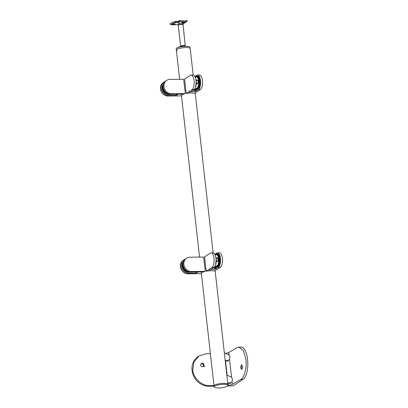 <?xml version="1.0" encoding="UTF-8"?>
<svg xmlns="http://www.w3.org/2000/svg" width="408" height="408" viewBox="0 0 408 408"><rect width="100%" height="100%" fill="white"/><g stroke="black" fill="none" stroke-linecap="round" stroke-linejoin="round"><path stroke-width="0.61" d="M191.469 271.534L190.643 272.065A7.405 6.574 -122.9 0 1 183.054 264.97A7.405 6.574 -122.9 0 1 185.819 258.682L186.645 258.147A7.405 6.574 57.1 0 0 183.881 264.435A7.405 6.574 57.1 0 0 191.469 271.534L205.229 271.386A6.977 1.566 173.6 0 0 203.245 271.932A6.977 1.566 173.6 0 0 201.919 272.539A6.977 1.566 173.6 0 0 201.374 273.248A6.977 1.566 173.6 0 0 201.71 273.661M205.229 271.386L203.618 257.05L189.858 257.198A7.405 6.574 57.1 0 0 186.645 258.147M190.643 272.065L203.245 271.932L198.028 271.988L196.161 273.192L188.776 273.273L187.95 273.804A7.405 6.574 -122.9 0 1 180.367 266.71A7.405 6.574 -122.9 0 1 183.126 260.421L183.952 259.886A7.405 6.574 57.1 0 0 181.188 266.174A7.405 6.574 57.1 0 0 188.776 273.273M195.631 272.014L188.858 272.192A6.416 5.697 -122.9 0 1 182.284 266.041A6.416 5.697 -122.9 0 1 183.411 261.763M196.416 272.003L188.669 272.315A6.416 5.697 -122.9 0 1 182.096 266.169A6.416 5.697 -122.9 0 1 183.483 261.574M183.008 264.058A5.758 5.115 57.1 0 0 182.886 266.036A5.758 5.115 57.1 0 0 187.802 271.473M196.054 272.238L196.161 273.192M184.941 259.371A7.405 6.574 57.1 0 0 183.952 259.886M195.641 272.121L196.217 272.009M201.419 273.661L187.95 273.804M171.523 93.753L170.702 94.284A7.405 6.574 -122.9 0 1 163.113 87.19A7.405 6.574 -122.9 0 1 165.877 80.901L166.704 80.366A7.405 6.574 57.1 0 0 163.94 86.654A7.405 6.574 57.1 0 0 171.523 93.753L185.288 93.605A6.977 1.566 173.6 0 0 183.304 94.151A6.977 1.566 173.6 0 0 181.973 94.758A6.977 1.566 173.6 0 0 181.433 95.467A6.977 1.566 173.6 0 0 181.769 95.875M185.288 93.605L183.677 79.269L169.917 79.412A7.405 6.574 57.1 0 0 166.704 80.366M170.702 94.284L183.304 94.151L178.087 94.207L176.22 95.411L168.835 95.492L168.009 96.023A7.405 6.574 -122.9 0 1 160.421 88.929A7.405 6.574 -122.9 0 1 163.185 82.64L164.011 82.105A7.405 6.574 57.1 0 0 161.247 88.393A7.405 6.574 57.1 0 0 168.835 95.492M175.69 94.233L168.917 94.411A6.416 5.697 -122.9 0 1 162.343 88.261A6.416 5.697 -122.9 0 1 163.47 83.977M176.475 94.222L168.728 94.534A6.416 5.697 -122.9 0 1 162.154 88.383A6.416 5.697 -122.9 0 1 163.542 83.788M163.067 86.272A5.758 5.115 57.1 0 0 162.945 88.256A5.758 5.115 57.1 0 0 167.861 93.687M176.113 94.457L176.22 95.411M165 81.59A7.405 6.574 57.1 0 0 164.011 82.105M175.7 94.34L176.276 94.222M181.478 95.88L168.009 96.023M195.86 85.792A6.416 2.57 -90.6 0 0 196.105 80.876A6.416 2.57 -90.6 0 0 195.789 79.116M191.138 75.097L193.101 75.077A7.405 2.968 89.4 0 1 196.034 80.636A7.405 2.968 89.4 0 1 193.984 89.648L192.025 89.668A7.405 2.968 -90.6 0 0 194.075 80.657A7.405 2.968 -90.6 0 0 191.138 75.097A7.405 2.968 -90.6 0 0 190.414 75.332L184.62 79.081L186.226 93.417L192.025 89.668M200.374 89.582L198.416 89.602A7.405 2.968 -90.6 0 0 200.466 80.585A7.405 2.968 -90.6 0 0 197.528 75.031L199.492 75.011A7.405 2.968 89.4 0 1 202.424 80.565A7.405 2.968 89.4 0 1 200.374 89.582L194.58 93.33A6.977 1.566 173.6 0 0 191.056 92.948A6.977 1.566 173.6 0 0 188.674 93.08A6.977 1.566 173.6 0 0 186.226 93.417M195.157 77.071L196.462 76.225A6.416 2.57 89.4 0 1 197.089 76.021L197.543 76.021A6.416 2.57 89.4 0 1 200.083 80.835A6.416 2.57 89.4 0 1 198.308 88.648L195.197 90.658L195.304 91.611L190.873 91.662L188.674 93.08L193.984 89.648M197.089 76.021A6.416 2.57 89.4 0 1 199.634 80.84A6.416 2.57 89.4 0 1 197.855 88.653L194.999 90.499L194.142 90.668L194.07 90.03L193.382 90.041M195.177 89.52L197.783 88.016A5.758 2.305 -90.6 0 0 199.379 81.003A5.758 2.305 -90.6 0 0 197.095 76.684A5.758 2.305 -90.6 0 0 196.631 76.806M197.528 75.031A7.405 2.968 -90.6 0 0 196.804 75.266L194.876 76.51M198.416 89.602L195.304 91.611M193.606 89.796L194.07 90.03M194.999 90.499L194.886 89.525M194.142 90.668L195.197 90.658M197.477 80.473A1.397 0.561 89.4 0 1 197.61 80.432A1.397 0.561 89.4 0 1 198.181 81.651A1.397 0.561 89.4 0 1 197.778 83.181A1.397 0.561 89.4 0 1 197.64 83.227L196.386 83.242M215.801 263.573A6.416 2.57 -90.6 0 0 216.046 258.657A6.416 2.57 -90.6 0 0 215.73 256.897M211.084 252.884L213.042 252.858A7.405 2.968 89.4 0 1 215.975 258.417A7.405 2.968 89.4 0 1 213.925 267.434L211.966 267.454A7.405 2.968 -90.6 0 0 214.016 258.437A7.405 2.968 -90.6 0 0 211.084 252.884A7.405 2.968 -90.6 0 0 210.355 253.113L204.561 256.861L206.167 271.198L211.966 267.454M220.315 267.362L218.356 267.383A7.405 2.968 -90.6 0 0 220.407 258.371A7.405 2.968 -90.6 0 0 217.474 252.812L219.433 252.792A7.405 2.968 89.4 0 1 222.365 258.351A7.405 2.968 89.4 0 1 220.315 267.362L214.521 271.111A6.977 1.566 173.6 0 0 210.997 270.733A6.977 1.566 173.6 0 0 208.615 270.861A6.977 1.566 173.6 0 0 206.167 271.198M215.098 254.852L216.403 254.006A6.416 2.57 89.4 0 1 217.031 253.807L217.484 253.802A6.416 2.57 89.4 0 1 220.024 258.616A6.416 2.57 89.4 0 1 218.249 266.429L215.138 268.439L215.246 269.392L210.814 269.443L208.615 270.861L213.925 267.434M217.031 253.807A6.416 2.57 89.4 0 1 219.575 258.621A6.416 2.57 89.4 0 1 217.796 266.434L214.94 268.28L214.083 268.449L214.011 267.811L213.323 267.821M215.118 267.301L217.724 265.797A5.758 2.305 -90.6 0 0 219.32 258.784A5.758 2.305 -90.6 0 0 217.036 254.464A5.758 2.305 -90.6 0 0 216.571 254.587M217.474 252.812A7.405 2.968 -90.6 0 0 216.745 253.047L214.822 254.291M218.356 267.383L215.246 269.392M213.547 267.582L214.011 267.811M214.94 268.28L214.832 267.306M214.083 268.449L215.138 268.439M217.418 258.254A1.397 0.561 89.4 0 1 217.556 258.213A1.397 0.561 89.4 0 1 218.122 259.432A1.397 0.561 89.4 0 1 217.719 260.962A1.397 0.561 89.4 0 1 217.581 261.008L216.327 261.023M230.734 376.839L231.52 377.14L232.458 379.21L232.07 382.051L228.475 383.127L227.715 382.694M228.638 383.199A3.371 3.075 114.3 0 1 228.189 382.908M228.23 354.537L229.021 354.838L229.959 356.908L229.571 359.749L225.971 360.825L225.211 360.392M226.139 360.896A3.371 3.075 114.3 0 1 225.685 360.606M213.965 385.509L209.906 385.596C202.388 386.478 192.964 377.905 192.77 370.005L193.856 362.176L199.048 355.939L206.331 353.736L210.395 353.649M214.042 386.172L208.927 386.228A16.453 14.611 -122.9 0 1 192.071 370.459A16.453 14.611 -122.9 0 1 198.212 356.48L199.048 355.939M232.07 382.051L232.331 384.377L240.7 379.465C244.249 378.145 247.115 367.124 245.917 359.428L243.428 350.656L238.899 347.086L241.057 347.06A16.453 6.594 89.4 0 1 247.579 359.407A16.453 6.594 89.4 0 1 243.015 379.44L233.167 385.81L227.363 386.029M200.92 363.773L202.567 363.681L204.076 366.665M202.036 363.253L201.236 363.497L200.542 365.043C200.772 366.098 201.399 366.67 202.429 366.761L204.459 366.491L203.266 363.227L202.036 363.253L201.338 363.707M240.771 366.863L241.536 364.599L242.311 365.961L242.454 367.231L241.684 369.495L240.914 368.138L240.771 366.863L242.408 366.843M227.97 385.198L228.24 385.193L227.98 382.867M232.331 384.377A3.29 0.739 -6.4 0 1 228.24 385.193M225.471 353.287A3.29 0.739 173.6 0 0 228.761 352.517L237.13 347.606L238.899 347.086M228.398 354.613A3.371 3.075 114.3 0 1 228.873 354.741M230.897 376.916A3.371 3.075 114.3 0 1 231.372 377.043M228.434 360.958A3.29 2.999 114.3 0 1 228.016 361.075A3.29 2.999 114.3 0 1 226.302 360.886L225.185 360.381M224.334 352.777L229.01 354.889A3.29 2.999 114.3 0 1 229.163 354.965M230.933 383.26A3.29 2.999 114.3 0 1 230.515 383.377A3.29 2.999 114.3 0 1 228.801 383.189L227.69 382.684M226.833 375.08L231.514 377.191A3.29 2.999 114.3 0 1 231.662 377.267M177.067 50.653A6.977 1.566 -6.4 0 1 176.343 50.067L176.2 48.792A6.977 1.566 -6.4 0 1 177.077 47.889A6.977 1.566 -6.4 0 1 185.824 46.272A6.977 1.566 -6.4 0 1 189.001 46.548A6.977 1.566 -6.4 0 1 190.062 47.236L190.204 48.511A6.977 1.566 173.6 0 0 180.657 48.108A6.977 1.566 173.6 0 0 176.343 50.067A6.977 1.566 -6.4 0 1 185.966 47.547A6.977 1.566 -6.4 0 1 190.204 48.511L193.183 75.082M215.128 270.713L227.873 384.321A6.977 1.566 173.6 0 0 218.326 383.918A6.977 1.566 173.6 0 0 214.006 385.876L214.113 386.83A6.977 1.566 173.6 0 0 214.368 387.187A6.977 1.566 173.6 0 0 215.552 387.6A19.14 19.14 0 0 0 226.751 386.345A6.977 1.566 173.6 0 0 227.98 385.274A6.977 1.566 173.6 0 0 227.725 384.923A6.977 1.566 173.6 0 0 220.024 384.601A6.977 1.566 173.6 0 0 214.113 386.83M182.488 24.659C183.11 24.404 182.764 24.373 181.453 24.562L179.673 24.485L178.265 25.306L180.627 46.359A2.305 0.515 -6.4 0 1 183.804 45.528A2.305 0.515 -6.4 0 1 185.207 45.844L182.993 23.888L182.743 24.052M183.279 23.797L182.804 24.016C183.636 23.639 183.253 23.526 181.652 23.679L179.372 23.684L178.495 22.736L175.44 22.771L172.538 23.771L170.983 24.776L177.699 24.704L179.372 23.684L179.673 24.485M172.9 24.75L175.185 24.296L174.17 23.929L171.916 24.664L172.9 24.75M170.972 24.776L169.958 23.965M172.064 24.516A1.647 0.367 173.6 0 0 172.88 24.602A1.647 0.367 173.6 0 0 175.078 24.138M184.039 22.139L181.754 22.593L182.769 22.96L185.023 22.226L184.039 22.139M183.478 23.684A0.989 0.877 57.3 0 0 183.503 23.669A0.989 0.877 57.1 0 1 183.483 23.679L186.334 21.838L179.78 21.905L178.495 22.736L178.072 21.354L179.148 20.66L184.651 20.89L186.655 20.599M181.779 22.486A1.647 0.367 173.6 0 0 182.733 22.639A1.647 0.367 173.6 0 0 184.936 22.17M183.534 23.649A0.989 0.877 57.1 0 1 183.508 23.664L183.508 23.664A0.989 0.877 57.3 0 0 183.503 23.664L182.901 23.995M184.431 22.139L182.957 22.496L182.407 22.231M186.976 20.446L187.063 20.696C186.91 21.461 186.675 21.838 186.359 21.823L186.359 21.823A0.989 0.877 57.1 0 0 186.39 21.803M185.966 21.792A0.989 0.852 -99 0 0 186.451 20.665L186.686 20.579M170.014 23.934L171.804 22.782L175.552 21.787L178.112 21.762L179.194 21.063L182.208 20.711L182.274 21.833M172.538 23.771A0.989 0.444 62.3 0 1 171.804 22.782L175.506 21.384L178.072 21.354M174.15 23.929L174.578 24.072L173.104 24.46L172.457 24.322M186.451 20.665C187.16 20.573 187.252 20.68 186.731 20.981M227.98 385.274L227.873 384.321A6.977 1.566 173.6 0 0 227.618 383.964A6.977 1.566 173.6 0 0 219.917 383.647A6.977 1.566 173.6 0 0 214.006 385.876L201.374 273.248M183.008 264.155A5.676 5.039 57.1 0 0 182.876 264.858M184.304 268.454A5.61 4.983 57.1 0 0 184.671 268.974M185.926 270.295A5.676 5.039 -122.9 0 1 183.488 266.801M162.945 86.945L163.067 86.358A5.676 5.039 57.1 0 0 162.93 87.077M164.363 90.668A5.61 4.983 57.1 0 0 164.725 91.188M165.985 92.514A5.676 5.039 -122.9 0 1 163.547 89.021M194.601 89.051L194.759 89.454L197.135 87.914A5.61 2.249 -90.6 0 0 198.691 81.085A5.61 2.249 -90.6 0 0 195.916 77.051L195.973 76.984A5.676 2.275 89.4 0 1 196.529 76.806A5.676 2.275 89.4 0 1 198.778 81.064A5.676 2.275 89.4 0 1 197.202 87.975L194.825 89.515L195.473 89.51M197.135 87.914L197.849 87.97M197.023 80.437A1.877 0.75 89.4 0 1 198.263 81.36A1.877 0.75 89.4 0 1 197.941 83.431A1.877 0.75 89.4 0 1 197.049 83.232M197.87 80.172A1.81 0.724 -90.6 0 0 197.579 80.019A1.81 0.724 -90.6 0 0 197.12 80.437M197.151 83.232A1.81 0.724 -90.6 0 0 197.615 83.64A1.81 0.724 -90.6 0 0 197.906 83.482M195.916 77.051L195.31 77.444M197.564 76.796L196.529 76.806L195.294 77.413L195.922 77.015M194.596 89.061L194.789 89.525L195.458 89.52M195.651 86.715A5.676 2.275 -90.6 0 0 196.274 81.09A5.676 2.275 -90.6 0 0 195.616 78.392M195.58 78.265A5.61 2.249 89.4 0 1 196.309 81.095M196.309 81.11A5.61 2.249 89.4 0 1 195.621 86.828M197.855 88.653L198.308 88.648M214.567 267.046L217.076 265.695A5.61 2.249 -90.6 0 0 218.632 258.866A5.61 2.249 -90.6 0 0 215.858 254.832L215.914 254.765A5.676 2.275 89.4 0 1 216.47 254.587A5.676 2.275 89.4 0 1 218.719 258.845A5.676 2.275 89.4 0 1 217.148 265.761L214.766 267.296L215.414 267.291M217.076 265.695L217.79 265.751M216.964 258.218A1.877 0.75 89.4 0 1 218.204 259.141A1.877 0.75 89.4 0 1 217.882 261.212A1.877 0.75 89.4 0 1 216.99 261.013M217.816 257.953A1.81 0.724 -90.6 0 0 217.52 257.8A1.81 0.724 -90.6 0 0 217.061 258.218M217.092 261.013A1.81 0.724 -90.6 0 0 217.556 261.421A1.81 0.724 -90.6 0 0 217.846 261.263M215.858 254.832L215.251 255.224M217.505 254.577L216.47 254.587L215.235 255.194L215.863 254.796M215.592 264.496A5.676 2.275 -90.6 0 0 216.214 258.876A5.676 2.275 -90.6 0 0 215.557 256.173M215.521 256.046A5.61 2.249 89.4 0 1 216.25 258.876M216.25 258.891A5.61 2.249 89.4 0 1 215.562 264.608M217.796 266.434L218.249 266.429M209.906 385.596L208.927 386.228M240.7 379.465L243.015 379.44M240.914 368.138L242.454 368.123M203.266 363.227L202.567 363.681M227.118 375.207L225.476 360.565M229.571 359.749L231.52 377.14M228.761 352.517L229.021 354.838M179.78 21.905A0.989 0.877 -122.9 0 1 179.194 21.063L179.148 20.66M175.506 21.384L175.552 21.787A0.989 0.398 89.4 0 1 175.44 22.771M186.334 21.838A0.989 0.877 57.1 0 0 186.359 21.823L183.508 23.664M182.886 264.726L183.008 264.139M197.579 80.019L198.257 81.371C198.319 82.63 198.104 83.385 197.615 83.64M195.559 78.198L196.314 81.1L195.6 86.894M196.222 80.447L197.61 80.432M217.52 257.8L218.198 259.151C218.26 260.411 218.045 261.166 217.556 261.421M215.399 267.301L214.562 267.051M215.501 255.979L216.255 258.881L215.541 264.675M216.164 258.228L217.556 258.213M195.187 92.932L213.129 252.863M176.343 50.067L179.622 79.31M181.433 95.467L199.563 257.091M189.001 46.548L184.472 45.992C180.856 46.334 178.393 46.966 177.077 47.889M180.627 46.359L180.525 46.706M185.207 45.844L185.38 46.16M177.694 24.704L178.265 25.306"/></g></svg>
